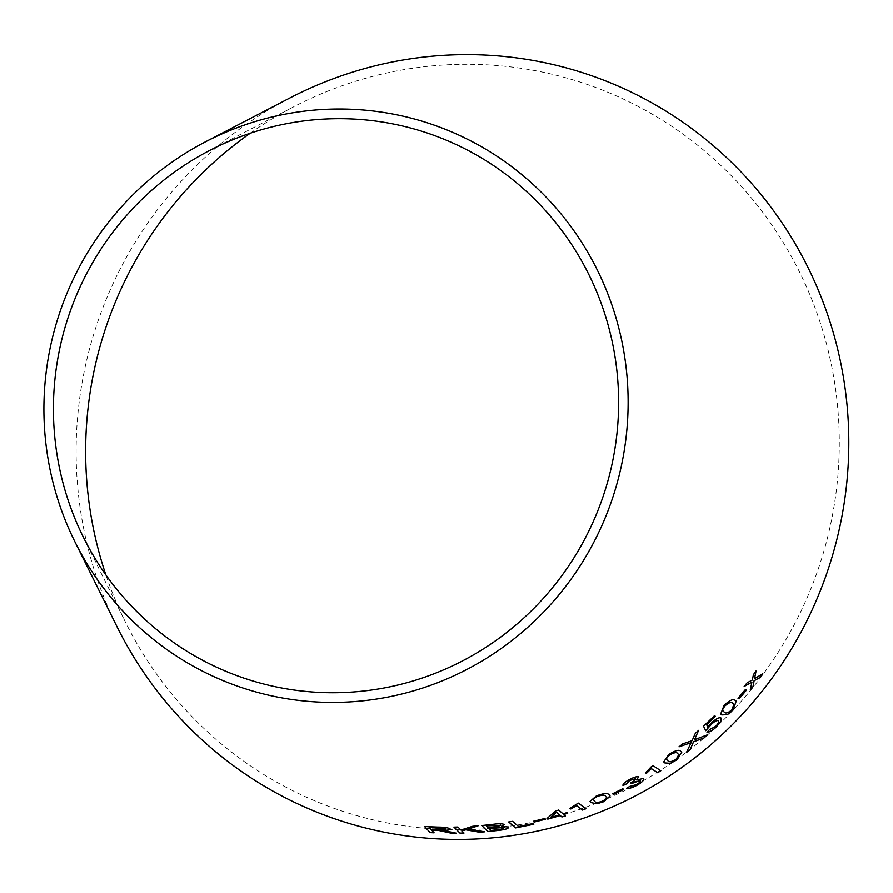 <?xml version="1.0" encoding="UTF-8"?>
<svg xmlns="http://www.w3.org/2000/svg" width="893" height="893" viewBox="0 0 893 893"><rect width="100%" height="100%" fill="white"/><g stroke="black" fill="none" stroke-linecap="round" stroke-linejoin="round"><path stroke-width="0.67" stroke-dasharray="4.46 3.35" d="M250.263 133.202A383.465 376.109 108.1 0 1 293.942 106.647A383.465 376.109 108.1 0 1 307.27 100.061A383.465 376.109 108.1 0 1 803.778 280.849A383.465 376.109 108.1 0 1 626.663 789.613A383.465 376.109 108.1 0 1 125.489 622.209A383.465 376.109 108.1 0 1 105.91 574.992M116.972 626.629A393.143 385.609 108.1 0 1 289.689 98.051M456.513 833.191L449.804 831.629M449.804 831.562L445.786 830.803M445.786 830.736L443.118 830.401M450.05 828.804C448.13 827.632 444.078 827.041 437.871 827.052L437.871 827.119M437.871 827.052L424.599 826.572M434.087 832.778L431.643 830.088M445.964 828.804C445.908 829.575 443.754 829.876 439.523 829.709L431.006 829.385L429.176 827.387M484.709 831.763L468.01 829.106M478.079 825.791L472.721 826.282M472.721 826.215L460.911 830.043M460.911 829.977L457.897 827.052M457.897 826.985L453.945 827.164M463.992 833.024L461.871 830.925M504.456 824.842L504.344 824.462C502.368 823.547 498.562 823.48 492.936 824.284L492.947 824.351M492.936 824.284L481.762 825.578M508.541 826.985L501.486 826.349M500.571 825.121L498.383 826.36L488.27 827.644L486.428 825.824M504.478 827.588L501.129 829.195L491.083 830.423L488.984 828.358M533.757 824.239L533.009 823.536L518.565 826.471L512.615 821.281L508.731 822.04M545.556 819.194L544.73 818.535M544.719 818.468L533.746 821.247M533.735 821.18L534.561 821.906M567.624 813.233L566.899 812.563L563.059 813.858M563.036 813.791L558.694 810.063M558.683 809.996L555.814 810.944M555.803 810.877L547.018 818.501M547.007 818.435L547.766 819.104M565.425 815.856L563.807 814.449M559.52 814.874L550.501 817.486M585.875 808.745L578.485 803.153M578.463 803.086L576.264 803.99M576.242 803.923L569.957 808.344M569.935 808.277L570.806 808.946M610.053 795.942L609.026 794.737C607.787 792.817 603.556 793.207 596.334 795.897L590.072 801.401M606.682 797.572L603.121 801.066C598.053 802.64 595.207 802.662 594.582 801.121L593.499 799.882M623.682 789.379L622.789 788.742M622.767 788.686L612.598 793.788M612.576 793.732L613.491 794.424M638.796 777.133L638.573 776.81C636.631 776.307 633.394 777.312 628.851 779.835L628.873 779.89M628.851 779.835C624.52 782.301 622.566 784.199 622.979 785.527L623.013 785.594M635.269 778.707C635.76 779.533 634.421 780.839 631.273 782.614L631.295 782.67M630.737 782.893L631.239 783.663M640.091 780.404C640.839 781.241 639.6 782.636 636.374 784.59L636.396 784.646M636.374 784.59L629.665 786.465M629.643 786.398L626.54 788.296M643.44 778.406L636.62 779.957M652.783 765.513L660.831 770.759M652.75 765.457L650.785 766.808M650.751 766.752L645.427 772.791M645.393 772.724L646.353 773.349M681.705 752.207L680.689 751.27C679.182 749.305 675.186 750.377 668.69 754.507L663.689 761.885M678.78 754.607L676.057 759.307C671.458 761.863 668.723 762.332 667.875 760.691L666.725 759.608M707.591 734.705L694.508 739.661M698.56 730.374L695.346 733.309M695.301 733.265L692.097 740.688M692.053 740.632L682.777 743.858M682.743 743.813L679.06 746.827M691.07 742.641L686.404 752.576M721.164 718.151L720.841 717.872C718.943 717.191 715.784 718.865 711.375 722.895L707.736 727.125M714.433 715.773L715.416 716.342M714.389 715.717L703.539 726.21M703.494 726.165L705.693 730.708M718.128 720.707C719.289 721.477 718.43 723.363 715.572 726.366L715.617 726.411M715.572 726.366L709.768 729.481M709.723 729.436L706.977 732.182M736.212 701.139L735.118 700.391C733.265 698.505 729.559 700.19 723.977 705.47L720.629 714.143M733.778 704.075L732.126 709.544C728.096 712.904 725.507 713.775 724.368 712.145L723.14 711.274M745.432 689.508L746.537 690.055M745.387 689.463L737.998 698.248M762.767 673.757L754.485 678.613M756.014 671.011L753.413 674.639M753.357 674.595L752.375 680.031M752.319 679.997L747.128 682.81M747.073 682.765L744.204 686.46M751.873 682.118L750.243 690.122M83.306 537.084L125.489 622.209M209.632 150.448L293.942 106.647"/><path stroke-width="1.34" d="M105.91 574.992A383.465 376.109 108.1 0 1 250.263 133.202M205.379 141.853L289.689 98.051A393.143 385.609 108.1 0 1 303.352 91.298A393.143 385.609 108.1 0 1 812.396 276.651A393.143 385.609 108.1 0 1 630.804 798.264A393.143 385.609 108.1 0 1 116.972 626.629L74.789 541.504A297.257 291.553 108.1 0 1 205.379 141.853A297.257 291.553 108.1 0 1 215.715 136.741A297.257 291.553 108.1 0 1 600.598 276.886A297.257 291.553 108.1 0 1 463.3 671.279A297.257 291.553 108.1 0 1 74.789 541.504M762.823 673.791L754.529 678.658L756.07 671.056L753.413 674.639L752.375 680.031L747.128 682.81L744.204 686.46L751.917 682.163L750.243 690.122L753.067 686.605L754.105 680.767L760.099 677.474L762.823 673.791M746.537 690.055L745.432 689.508L738.042 698.293L739.147 698.839L746.537 690.055M721.767 714.947L727.438 714.601L733.075 710.035L736.212 701.139L735.173 700.436C733.32 698.549 729.603 700.235 724.022 705.515L720.629 714.143L721.767 714.947L727.438 714.601M705.649 730.653L711.565 724.111C714.679 721.265 716.867 720.126 718.128 720.707L718.173 720.751C719.334 721.522 718.474 723.408 715.617 726.411L709.768 729.481L706.977 732.182C709.198 732.45 712.357 730.697 716.465 726.902L721.164 720.763L720.885 717.916C718.988 717.235 715.829 718.91 711.42 722.939L707.781 727.181L706.709 724.759L715.416 716.342L714.433 715.773L703.539 726.21L705.693 730.708L711.609 724.156C714.724 721.31 716.912 720.182 718.173 720.751L718.43 720.986M703.93 738.042L707.636 734.749L694.553 739.717L698.605 730.418L695.346 733.309L692.097 740.688L682.777 743.858L679.06 746.827L691.115 742.686L686.404 752.576L690.166 749.595L693.571 741.793L703.93 738.042L707.591 734.705M664.783 762.935L670.487 763.348L676.905 759.887L681.75 752.263L680.734 751.326C679.216 749.35 675.22 750.433 668.734 754.563L663.7 761.919L664.783 762.935L670.487 763.348M651.455 768.683L657.728 772.78L660.831 770.759L652.783 765.513L645.427 772.791L646.387 773.405L651.421 768.627L657.728 772.78M622.979 785.527L626.417 783.898L629.732 780.315L635.303 778.763C635.794 779.6 634.454 780.895 631.295 782.67L631.273 783.719L640.125 780.46C640.873 781.297 639.634 782.692 636.396 784.646L629.665 786.465L626.54 788.296C628.795 788.832 632.356 787.793 637.2 785.193C642.391 782.123 644.478 779.879 643.473 778.462L636.653 780.013L638.595 776.865C636.664 776.363 633.416 777.379 628.873 779.89C624.553 782.368 622.588 784.266 623.013 785.594L626.44 783.954L629.766 780.382L635.481 778.997M630.737 782.893L631.239 783.663L633.416 782.313L640.314 780.716M623.705 789.434L622.789 788.742L612.598 793.788L613.513 794.48L623.705 789.434M591.11 802.64L596.848 803.789L603.891 801.691L610.064 795.976L609.048 794.792C607.809 792.884 603.579 793.263 596.357 795.964L590.072 801.401L591.11 802.64L596.848 803.789M576.666 805.698L582.448 810.096L585.897 808.801L578.485 803.153L569.957 808.344L570.828 809.013L576.655 805.631L582.448 810.096M563.059 813.858L558.694 810.063L555.814 810.944L547.018 818.501L547.789 819.16L560.302 815.599L561.909 817.006L565.448 815.923L563.818 814.516L567.691 813.289L566.921 812.63L563.059 813.858M545.567 819.261L544.73 818.535L533.746 821.247L534.572 821.973L545.567 819.261M508.731 822.04L515.484 827.934L533.813 824.295L533.021 823.603L518.576 826.538L512.615 821.348L508.731 822.04M492.947 824.351L481.762 825.578L487.846 831.606L499.209 830.345C505.806 829.564 508.91 828.47 508.541 827.052L501.498 826.416L504.344 824.529C502.368 823.614 498.573 823.547 492.947 824.351M484.709 831.83L468.01 829.173L478.079 825.858L472.721 826.282L460.911 830.043L457.897 827.052L453.945 827.164L460.029 833.202L463.98 833.091L461.871 830.992L465.789 829.843L479.496 832.254L484.709 831.83M446.422 831.997L451.523 833.281L456.513 833.258L443.118 830.468C448.119 830.423 450.429 829.887 450.05 828.871C448.13 827.699 444.078 827.119 437.871 827.119L424.599 826.572L430.125 832.633L434.076 832.845L431.632 830.155L438.463 830.445L451.523 833.281M219.633 145.503A287.568 282.065 108.1 0 1 591.981 281.083A287.568 282.065 108.1 0 1 459.147 662.628A287.568 282.065 108.1 0 1 83.306 537.084A287.568 282.065 108.1 0 1 209.632 150.448A287.568 282.065 108.1 0 1 219.633 145.503M431.632 830.155L438.463 830.378L446.422 831.919M451.523 833.214L456.513 833.191M450.05 828.804C450.429 829.82 448.119 830.356 443.118 830.401L443.118 830.468M424.61 826.505L430.125 832.633M430.125 832.566L434.087 832.778M429.176 827.454L445.964 828.871C445.908 829.642 443.754 829.943 439.523 829.776L430.995 829.463L429.176 827.454L445.964 828.804M461.871 830.992L465.789 829.776L479.496 832.187L484.709 831.763M478.079 825.791L468.01 829.173M453.945 827.097L460.029 833.202M460.04 833.136L463.992 833.024M481.762 825.512L487.846 831.606M487.846 831.528L499.209 830.345M499.209 830.278C505.795 829.497 508.91 828.403 508.541 826.985M504.344 824.462L501.498 826.416M500.571 825.121L498.394 826.427L488.27 827.711L486.439 825.891L500.694 825.355M488.996 828.425L504.478 827.588L501.14 829.262L491.083 830.49L488.996 828.425L504.478 827.588M486.439 825.891L500.694 825.422M508.72 821.973L515.484 827.934M515.473 827.867L533.802 824.228M533.735 821.18L534.561 821.906L545.556 819.194M547.007 818.435L547.789 819.16M547.766 819.104L560.302 815.599M560.279 815.532L561.909 817.006M561.898 816.939L565.425 815.856M567.669 813.222L563.818 814.516M550.512 817.553L556.484 812.239L559.531 814.941L550.512 817.553L556.495 812.295L559.531 814.941M569.935 808.277L570.806 808.946L576.655 805.631M582.426 810.04L585.875 808.745M590.061 801.367L591.088 802.573M596.825 803.722L603.891 801.691M603.869 801.624L610.053 795.942M593.845 798.487L597.049 796.489C602.116 794.837 604.963 794.781 605.588 796.322L606.693 797.605L603.143 801.121C598.076 802.695 595.24 802.718 594.604 801.188L593.488 799.849L593.845 798.487L597.071 796.545C602.139 794.893 604.985 794.837 605.61 796.377L606.693 797.605M593.488 799.849L593.867 798.554M612.576 793.732L613.491 794.424L623.682 789.379M626.518 788.24C628.772 788.765 632.322 787.738 637.167 785.126L637.2 785.193M637.167 785.126C642.357 782.067 644.445 779.823 643.44 778.406M638.573 776.81L636.653 780.013M645.393 772.724L646.353 773.349L651.421 768.627M657.695 772.724L660.787 770.704M663.689 761.885L664.738 762.879M670.453 763.292L676.905 759.887M676.872 759.843L681.727 752.23M677.653 753.58L678.792 754.63L676.101 759.363C671.491 761.919 668.768 762.388 667.908 760.747L666.714 759.586L666.736 757.822L669.482 755.065C674.07 752.431 676.794 751.928 677.653 753.58L678.78 754.607M666.736 757.822L669.516 755.11C674.115 752.486 676.838 751.984 677.687 753.625M666.747 759.63L666.77 757.878M686.36 752.52L690.122 749.54L693.537 741.748L703.885 737.998M698.56 730.374L694.553 739.717M679.015 746.771L691.115 742.686M706.709 724.759L707.781 727.181M706.664 724.703L715.371 716.298M706.932 732.126C709.154 732.405 712.313 730.641 716.42 726.857L716.465 726.902M716.42 726.857L721.164 720.763M721.12 720.707L720.841 717.872M720.606 714.121L721.711 714.902M727.393 714.545L733.075 710.035M733.03 709.991L736.189 701.117M722.694 709.254L724.848 705.95C728.855 702.523 731.434 701.619 732.584 703.249L733.8 704.097L732.182 709.589C728.141 712.949 725.562 713.82 724.413 712.19L723.118 711.252L722.694 709.254L724.893 705.995C728.9 702.568 731.479 701.664 732.628 703.293L733.8 704.097M723.118 711.252L722.738 709.299M737.998 698.248L739.091 698.795L746.481 690.01M750.187 690.088L753.011 686.561L754.06 680.723L760.043 677.43L762.767 673.757M756.014 671.011L754.529 678.658M744.159 686.416L751.917 682.163"/></g></svg>
